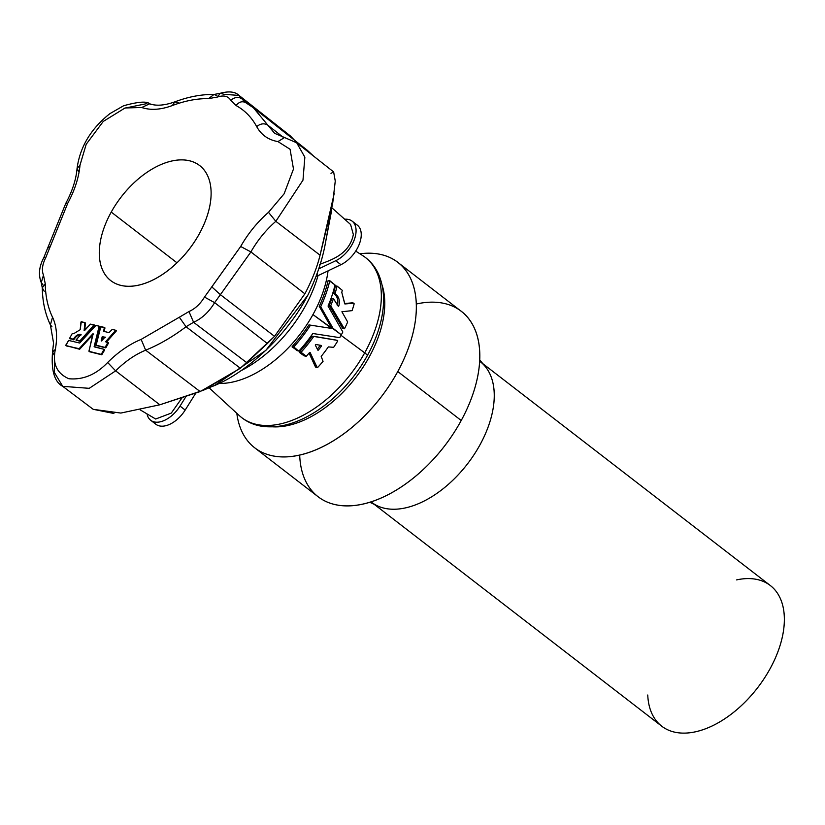 <?xml version="1.0" encoding="UTF-8"?>
<svg xmlns="http://www.w3.org/2000/svg" width="825" height="825" viewBox="0 0 825 825"><rect width="100%" height="100%" fill="white"/><g stroke="black" fill="none" stroke-linecap="round" stroke-linejoin="round"><path stroke-width="1.24" d="M331.681 210.127L325.504 242.602C322.503 259.648 316.604 277.19 307.818 295.237L306.529 297.598C285.481 337.312 243.344 376.035 208.777 387.709M104.837 337.343L101.186 340.89L102.207 336.683L104.909 337.25L102.207 336.683L103.094 336.775L101.888 340.57L102.743 337.085L102.207 336.683L101.516 340.983L104.837 337.343M70.146 338.683L73.92 339.611C76.106 336.095 78.54 334.507 81.221 334.857C78.54 334.507 76.106 336.095 73.92 339.611L69.62 338.281L72.157 333.713L73.734 333.661L80.18 329.711L81.304 321.668L84.882 322.688L84.129 330.619L90.441 324.132L94.741 325.586L94.246 324.937M76.653 340.199L80.365 341.344L94.679 325.679L80.365 341.344L76.096 340.189L80.695 334.445C78.014 334.094 75.58 335.682 73.394 339.209L69.62 338.281L70.187 338.982M94.741 325.586L94.174 324.885L79.839 340.942L76.127 339.797L76.622 340.591M116.284 330.98L115.727 330.278L105.847 341.447L108.477 343.076L105.951 347.634L96.143 345.201L100.856 326.556L104.352 327.432L103.651 331.299L108.993 332.64L112.231 329.402L115.789 330.33M333.506 298.877L338.24 306.178L338.838 305.848L337.879 305.611L338.838 305.848C340.158 300.867 339.003 296.825 335.352 293.71L333.63 292.772A96.752 57.069 -52.3 0 0 335.363 286.007L335.363 286.007A96.752 57.069 127.7 0 1 333.63 292.772L333.805 293.329C337.456 296.443 338.621 300.486 337.322 305.467C338.621 300.486 337.456 296.443 333.805 293.329L335.352 293.71L335.187 293.153L333.63 292.772L335.187 293.153A99.186 58.503 -52.3 0 0 336.961 286.409L335.363 286.007L337.27 286.223L342.282 290.328A99.732 58.822 127.7 0 1 341.787 292.37L344.644 303.517L352.388 302.827L344.778 303.878L353.863 303.198L352.285 302.806L354.183 303.796A101.042 59.596 127.7 0 1 352.089 310.643L341.911 311.747L347.676 321.998A101.042 59.596 127.7 0 1 344.592 328.587L342.602 328.267L329.216 305.436A96.752 57.069 -52.3 0 0 331.753 298.702L331.753 298.702A96.752 57.069 127.7 0 1 329.216 305.436L342.674 328.35L344.077 328.628L330.743 306.25L329.247 305.879L330.712 305.807A99.186 58.503 -52.3 0 0 333.269 299.083L332.228 298.65M332.939 328.206L341.313 334.826A101.042 59.596 -52.3 0 0 342.849 331.99L328.051 306.054A98.99 58.379 -52.3 0 0 335.002 284.965L329.691 281.047A98.443 58.059 127.7 0 1 320.729 306.694L332.939 328.206L331.475 327.845L319.254 306.323A96.02 56.626 -52.3 0 0 328.082 280.644L328.082 280.644A96.02 56.626 127.7 0 1 319.254 306.323L331.516 327.958L332.939 328.206L320.75 307.127L319.265 306.756L320.729 306.694A98.443 58.059 -52.3 0 0 329.691 281.047L328.082 280.644L329.99 280.861L335.002 284.965A98.99 58.379 127.7 0 1 328.051 306.054L342.849 331.99A101.042 59.596 127.7 0 1 341.313 334.826A101.042 59.596 127.7 0 1 339.714 337.652L312.819 333.506A98.99 58.379 127.7 0 1 299.073 350.862L296.928 350.573L292.163 346.541A96.02 56.626 -52.3 0 0 308.952 324.906L332.929 328.639L331.134 328.453L331.516 327.958L312.953 314.583A95.855 56.533 127.7 0 1 218.914 383.439A95.855 56.533 -52.3 0 0 312.953 314.583L331.464 328.267L332.939 328.206M367.3 355.657A98.598 58.152 127.7 0 1 306.983 416.738A98.598 58.152 -52.3 0 0 367.3 355.657A98.598 58.152 -52.3 0 0 381.026 320.791A98.598 58.152 127.7 0 1 367.3 355.657A8.075 1.629 -151 0 0 364.702 352.842A101.166 59.668 -52.3 0 0 362.845 255.688A101.166 59.668 127.7 0 1 364.702 352.842L341.024 335.342L364.702 352.842A101.166 59.668 127.7 0 1 239.394 415.666A101.166 59.668 -52.3 0 0 364.702 352.842A8.075 1.629 29 0 1 367.3 355.657M268.465 426.391A96.535 56.935 -52.3 0 0 353.585 380.294A96.535 56.935 -52.3 0 0 382.088 285.089A96.535 56.935 127.7 0 1 351.306 383.068A96.535 56.935 127.7 0 1 264.041 425.463M328.051 270.858A95.855 56.533 127.7 0 1 312.953 314.583A95.855 56.533 -52.3 0 0 328.051 270.858M297.031 350.615L298.619 351.017M299.423 352.409L299.444 351.904A96.752 57.069 -52.3 0 0 312.17 336.167L336.064 340.055L337.714 340.993A101.042 59.596 127.7 0 1 333.63 347.335L328.34 346.902A100.671 59.369 127.7 0 1 321.183 356.379L323.049 361.36A101.042 59.596 127.7 0 1 317.738 367.393L317.13 367.455L310.148 352.553L309.54 352.574A99.732 58.822 127.7 0 1 306.343 356.214L301.032 352.306L299.331 352.275L301.012 352.801L299.423 352.409L301.414 353.873L299.423 352.409M315.882 367.146L309.055 353.141L315.501 367.012L317.109 367.403L316.006 367.094M304.301 355.977L301.414 353.873L305.9 356.379M318.027 275.653A102.898 60.689 127.7 0 1 240.766 370.848A102.898 60.689 -52.3 0 0 318.027 275.653M316.8 276.241L317.512 272.57L316.8 276.241L340.931 264.691L335.765 260.71L318.728 268.868L335.765 260.71A25.039 14.768 -52.3 0 0 355.534 235.507A25.039 14.768 -52.3 0 0 344.685 219.244A25.039 14.768 127.7 0 1 352.12 221.141A25.039 14.768 127.7 0 1 353.843 240.869A25.039 14.768 127.7 0 1 335.765 260.71L340.931 264.691L316.8 276.241M353.347 234.517C349.243 255.626 328.732 260.525 319.584 264.474C328.732 260.525 349.243 255.626 353.347 234.517L350.594 224.513L332.042 207.952M354.327 223.627A25.039 14.768 127.7 0 1 359.906 242.437A25.039 14.768 127.7 0 1 340.931 264.691A25.039 14.768 -52.3 0 0 359.009 244.86A25.039 14.768 -52.3 0 0 357.287 225.132L352.12 221.141M150.676 420.255L155.843 424.246A25.039 14.768 -52.3 0 0 185.182 410.066L180.025 406.075A25.039 14.768 127.7 0 1 150.676 420.255A25.039 14.768 127.7 0 1 147.067 414.129A25.039 14.768 -52.3 0 0 160.617 421.74A25.039 14.768 -52.3 0 0 180.025 406.075L185.842 396.773L180.025 406.075L185.182 410.066L195.659 393.339L185.182 410.066A25.039 14.768 127.7 0 1 153.636 421.761M181.882 398.073L171.27 413.098L155.667 419.017L171.27 413.098L181.882 398.073M140.25 409.901L155.667 419.017M298.671 351.027L299.073 350.862A98.99 58.379 -52.3 0 0 312.819 333.506L339.714 337.652A101.042 59.596 -52.3 0 0 341.313 334.826L332.929 328.639L308.952 324.906A96.02 56.626 127.7 0 1 292.163 346.541L293.752 346.943A98.443 58.059 -52.3 0 0 310.427 325.267L308.952 324.906L310.427 325.267A98.443 58.059 127.7 0 1 293.752 346.943L292.143 347.047L298.526 350.965L292.143 347.047L293.752 346.943L298.557 350.986M329.856 280.84L328.422 280.49M329.948 280.84L328.257 280.438M344.871 303.94L341.787 292.37A99.732 58.822 -52.3 0 0 342.282 290.328L337.27 286.223M353.863 303.198L344.974 303.961M333.331 298.98L333.269 299.083A99.186 58.503 127.7 0 1 330.712 305.807L344.324 328.783L342.87 328.412M338.405 306.323L333.599 298.897M337.136 286.203L335.703 285.852M337.219 286.203L335.538 285.801M337.177 286.203L336.961 286.409A99.186 58.503 127.7 0 1 335.187 293.153L335.352 293.71C339.003 296.825 340.158 300.867 338.838 305.848L338.498 306.333M344.324 328.783L344.592 328.587A101.042 59.596 -52.3 0 0 347.676 321.998L341.911 311.747L352.089 310.643A101.042 59.596 -52.3 0 0 354.183 303.796L352.358 302.806M305.951 356.379L306.343 356.214A99.732 58.822 -52.3 0 0 309.54 352.574L309.88 352.399M317.336 367.558L317.738 367.393A101.042 59.596 -52.3 0 0 323.049 361.36L321.183 356.379A100.671 59.369 -52.3 0 0 328.34 346.902L333.63 347.335A101.042 59.596 -52.3 0 0 337.714 340.993L337.642 340.457M336.146 340.086L314.036 336.363L337.559 340.426M337.538 340.416L312.17 336.167A96.752 57.069 127.7 0 1 299.444 351.904L301.032 352.306A99.186 58.503 -52.3 0 0 313.665 336.538A99.186 58.503 127.7 0 1 301.032 352.306L305.797 356.328M317.945 350.233L315.284 345.046L315.614 344.468L315.284 345.046L317.811 350.109L318.409 350.089A100.165 59.08 -52.3 0 0 321.492 346.005L319.987 345.634A97.732 57.647 127.7 0 1 317.336 349.14A97.732 57.647 -52.3 0 0 319.987 345.634L321.492 346.005L321.338 345.448L315.728 344.468L321.338 345.448M309.994 352.419L317.213 367.527M321.441 345.479L321.492 346.005A100.165 59.08 127.7 0 1 318.409 350.089L318.058 350.264M334.218 193.463L320.059 255.193C317.078 267.424 312.015 280.294 304.889 293.803L274.529 336.342L240.343 368.259L186.037 326.741L179.334 317.223L188.977 311.551C195.174 308.746 200.341 303.92 204.476 297.082L240.673 246.479C248.119 233.444 257.39 222.049 268.496 212.314L284.13 193.792L293.483 169.032L290.08 149.263L277.953 141.591C268.362 139.93 261.278 134.939 256.688 126.607C251.687 117.377 244.808 110.354 236.053 105.528L230.773 100.279C228.112 96.092 223.74 94.999 217.645 96.989L208.539 98.639C197.216 98.443 185.171 100.733 172.404 105.517C160.813 109.808 150.583 110.468 141.725 107.508L125.08 107.972L103.249 121.44L86.202 144.272L79.994 165.144C78.901 177.396 74.828 190.08 67.763 203.218L45.849 257.39C42.312 264.382 41.518 270.301 43.477 275.137L45.241 283.676C45.478 296.453 47.912 307.632 52.532 317.213C56.667 325.968 57.616 336.693 55.368 349.398C52.305 363.681 56.801 373.457 68.867 378.737C83.129 380.047 96.061 374.632 107.652 362.484C118.326 351.883 129.494 344.19 141.147 339.395L179.334 317.223L141.147 339.395C129.494 344.19 118.326 351.883 107.652 362.484C96.061 374.632 83.129 380.047 68.867 378.737C56.801 373.457 52.305 363.681 55.368 349.398L52.542 351.976L55.368 349.398C57.616 336.693 56.667 325.968 52.532 317.213L50.387 324.864L52.532 317.213C47.912 307.632 45.478 296.453 45.241 283.676L42.281 287.873L45.241 283.676L43.477 275.137L41.25 282.614L43.477 275.137C41.518 270.301 42.312 264.382 45.849 257.39L43.838 257.596L45.849 257.39L67.763 203.218C74.828 190.08 78.901 177.396 79.994 165.144L86.202 144.272L103.249 121.44L125.08 107.972L141.725 107.508L149.676 103.795L151.222 104.641M111.241 212.077A72.693 42.879 127.7 0 1 207.085 174.642A72.693 42.879 127.7 0 1 147.273 282.501A72.693 42.879 127.7 0 1 111.241 212.077A72.693 42.879 -52.3 0 0 110.787 280.624A72.693 42.879 -52.3 0 0 189.142 249.263A72.693 42.879 -52.3 0 0 199.609 165.516A72.693 42.879 -52.3 0 0 111.241 212.077L176.983 262.804L111.241 212.077M104.631 350.017L101.774 354.791L89.017 351.326L92.802 333.877L79.004 348.82L65.804 345.52L68.619 340.447L79.685 343.035L95.999 325.339L99.124 326.298L94.143 346.655L104.063 349.315L101.248 354.389L101.774 354.791L104.631 350.017L104.136 349.367M92.957 334.692L79.53 349.233L65.804 345.52L79.53 349.233L79.004 348.82L79.788 349.109L79.262 348.707L79.788 349.109L92.957 334.692M99.65 326.71L94.7 346.974L99.65 326.71L99.113 326.153L99.608 326.525M108.477 343.076L107.91 342.365L105.105 347.438L105.631 347.851L96.669 345.603L105.631 347.851L108.477 343.076L107.982 342.416M104.95 328.03L104.352 327.432L104.95 328.03L104.125 331.423L104.95 328.03L104.414 327.484M116.222 331.073L106.343 342.251L116.222 331.073L115.696 330.67L116.222 331.073M85.408 323.101L84.717 330.392L85.408 323.101L84.862 322.585M300.331 145.654L313.541 156.069L307.354 150.325L253.368 107.735L274.612 133.32L267.836 125.163L283.202 137.28L267.836 125.163C264.289 123.028 260.566 123.503 256.688 126.607C261.278 134.939 268.362 139.93 277.953 141.591L290.08 149.263L293.483 169.032L284.13 193.792L268.496 212.314L275.828 221.317L320.059 255.193L332.753 202.744L335.259 181.057L333.64 171.93L296.711 142.797L304.858 157.204L302.981 180.159L275.828 221.317L302.981 180.159L304.858 157.204L296.711 142.797L284.543 137.528L277.953 141.591L284.543 137.528L296.711 142.797M330.99 173.353L333.661 171.951M240.343 368.259L203.208 390.308L159.823 404.797L115.644 370.868L89.234 388.327L62.741 386.347L54.471 372.653L54.481 355.565L52.542 351.976C51.078 370.507 54.481 381.965 62.741 386.347L89.234 388.327L115.644 370.868L159.823 404.797L200.166 391.586L145.654 350.182C135.207 354.482 125.204 361.371 115.644 370.868L107.652 362.484L115.644 370.868C125.204 361.371 135.207 354.482 145.654 350.182L200.166 391.586L240.343 368.259L246.799 362.722L193.586 322.297L186.037 326.741C172.683 336.847 159.225 344.654 145.654 350.182L141.147 339.395L145.654 350.182C159.225 344.654 172.683 336.847 186.037 326.741L240.343 368.259M113.902 413.48L93.173 409.303M203.208 390.308L215.057 385.182L265.908 350.326L307.818 295.237C316.604 277.19 322.503 259.648 325.504 242.602L333.713 197M62.741 386.347L93.225 409.344L120.842 413.057L159.823 404.797M246.799 362.722L267.352 343.53L214.634 302.641C209.024 311.933 202.001 318.481 193.586 322.297L246.799 362.722M179.334 317.223L186.037 326.741L193.586 322.297L188.977 311.551L179.334 317.223M188.977 311.551L193.586 322.297C202.001 318.481 209.024 311.933 214.634 302.641L204.476 297.082C200.341 303.92 195.174 308.746 188.977 311.551M51.934 326.731L50.387 324.864C45.21 314.036 42.508 301.702 42.281 287.873L41.25 282.614C38.228 274.777 39.095 266.434 43.838 257.596L47.53 248.387L50.212 246.458L47.53 248.387L65.794 203.342L67.763 203.218L65.794 203.342C72.363 191.091 76.117 179.479 77.055 168.527L79.994 165.144L77.055 168.527L79.004 172.064L79.953 165.536M44.23 291.266L42.281 287.873M42.848 284.584L41.25 282.614M146.902 103.599L124.101 108.302M77.055 168.527C79.922 147.005 90.874 128.71 109.911 113.633L123.606 105.755C138.177 101.722 146.871 101.062 149.676 103.795L141.725 107.508C150.583 110.468 160.813 109.808 172.404 105.517C185.171 100.733 197.216 98.443 208.539 98.639L217.645 96.989L220.131 93.308L224.049 94.297L239.054 95.442L241.88 98.753L251.13 106.054L241.88 98.753L239.054 95.442L290.39 135.95L294.391 140.095M149.676 103.795C156.193 106.147 164.557 105.507 174.766 101.877L172.404 105.517L174.766 101.877L178.705 102.857M174.766 101.877C188.389 96.752 201.455 94.287 213.964 94.473L208.539 98.639L213.964 94.473L216.923 95.587M213.964 94.473L220.131 93.308L217.645 96.989C223.74 94.999 228.112 96.092 230.773 100.279C234.63 97.123 238.332 96.618 241.88 98.753L244.571 101.908L241.88 98.753C238.332 96.618 234.63 97.123 230.773 100.279L236.053 105.528C244.808 110.354 251.687 117.377 256.688 126.607C260.566 123.503 264.289 123.028 267.836 125.163L253.368 107.735L245.273 102.372L253.368 107.735M246.015 102.867C242.54 100.805 239.219 101.681 236.053 105.528C239.219 101.681 242.54 100.805 246.015 102.867M275.828 221.317C265.877 230.041 257.565 240.24 250.893 251.924L304.889 293.803C312.015 280.294 317.078 267.424 320.059 255.193L275.828 221.317L268.496 212.314C257.39 222.049 248.119 233.444 240.673 246.479L250.893 251.924L220.388 294.669L274.529 336.342L304.889 293.803L250.893 251.924C257.565 240.24 265.877 230.041 275.828 221.317M220.388 294.669L214.634 302.641L267.352 343.53L274.529 336.342L220.388 294.669L250.893 251.924L240.673 246.479L211.819 286.894L220.388 294.669L211.819 286.894L204.476 297.082L214.634 302.641L220.388 294.669M96.143 345.201L105.951 347.634L105.425 347.232L107.951 342.664M103.579 331.103L104.424 327.628M105.847 341.447L106.373 341.859L105.847 341.447L115.758 330.577M107.91 342.365L105.817 341.839M115.727 330.278L112.231 329.402L108.993 332.64L103.651 331.299M104.352 327.432L100.495 326.865L96.071 345.005M73.59 339.828L73.064 339.426L73.59 339.828M80.726 334.744L76.127 339.797M80.108 341.468L79.582 341.055L80.108 341.468M80.365 341.344L79.839 340.942L80.365 341.344M94.679 325.679L94.153 325.277L94.679 325.679M84.129 330.619L84.882 322.688M84.789 322.534L80.943 322.018L80.18 329.711L73.734 333.661L72.157 333.713L69.62 338.281M69.661 338.57L73.394 339.209C75.58 335.682 78.014 334.094 80.695 334.445M76.096 340.189L79.839 340.942L94.215 325.184M94.174 324.885L90.441 324.132L84.47 330.66M104.063 349.315L94.225 346.851M99.041 326.102L95.741 325.452L79.685 343.035L68.619 340.447L65.773 345.221M93.132 333.96L88.935 351.13M89.471 351.532L101.774 354.791L89.543 351.739M89.017 351.326L101.248 354.389L104.105 349.614M94.143 346.655L99.124 326.298M66.299 345.912L79.262 348.707L92.802 333.877M416.264 304.033A117.119 69.073 127.7 0 1 461.227 420.502A117.119 69.073 127.7 0 1 362.247 504.25A117.119 69.073 127.7 0 1 299.702 455.08M236.816 413.294A117.119 69.073 -52.3 0 0 302.393 454.431A117.119 69.073 -52.3 0 0 397.763 371.539A117.119 69.073 -52.3 0 0 359.896 253.791A117.119 69.073 127.7 0 1 397.815 262.35A117.119 69.073 127.7 0 1 397.763 371.539A117.119 69.073 127.7 0 1 254.698 447.8A117.119 69.073 127.7 0 1 236.816 413.294M254.698 447.8L318.161 496.774A117.119 69.073 -52.3 0 0 461.227 420.502A117.119 69.073 -52.3 0 0 461.268 311.324L397.815 262.35M461.227 420.502L397.763 371.539L461.227 420.502M736.591 579.903A88.852 52.408 127.7 0 1 783.121 632.971A88.852 52.408 127.7 0 1 710.892 726.557A88.852 52.408 127.7 0 1 647.759 695.011M374.313 504.395L661.743 726.206A88.852 52.408 -52.3 0 0 757.515 687.875A88.852 52.408 -52.3 0 0 770.313 585.523L482.883 363.712M480.202 361.639A88.852 52.408 127.7 0 1 467.404 464.001A88.852 52.408 127.7 0 1 371.632 502.322M369.817 502.27L377.427 505.859A88.852 52.408 -52.3 0 0 467.404 464.001A88.852 52.408 -52.3 0 0 485.09 366.352L479.686 359.896M94.741 325.308L94.215 324.906M116.294 330.701L115.768 330.299M209.076 387.771L239.394 415.666C245.53 421.235 252.852 424.741 261.36 426.174C275.694 428.33 290.895 425.184 306.983 416.738M355.709 251.109L362.845 255.688C369.786 260.205 375.035 266.403 378.582 274.271C384.295 287.595 385.11 303.095 381.026 320.791M332.042 298.506L333.568 298.887M315.686 367.156L317.285 367.558M52.542 351.976L53.553 343.056L50.387 324.864M220.131 93.308C228.855 90.936 235.166 91.647 239.054 95.442M284.543 137.528L274.612 133.32M245.273 102.372L244.571 101.908M96.102 345.18L96.628 345.593M104.383 327.453L104.919 327.855M103.61 331.279L104.146 331.691M105.775 341.818L106.301 342.231M107.951 342.385L108.477 342.798M69.62 338.559L70.146 338.962M76.055 340.168L76.581 340.57M84.831 322.554L85.357 322.967M104.105 349.336L104.631 349.738M93.101 333.785L93.627 334.187M88.976 351.306L89.502 351.718M104.909 336.971L105.435 337.373"/></g></svg>
